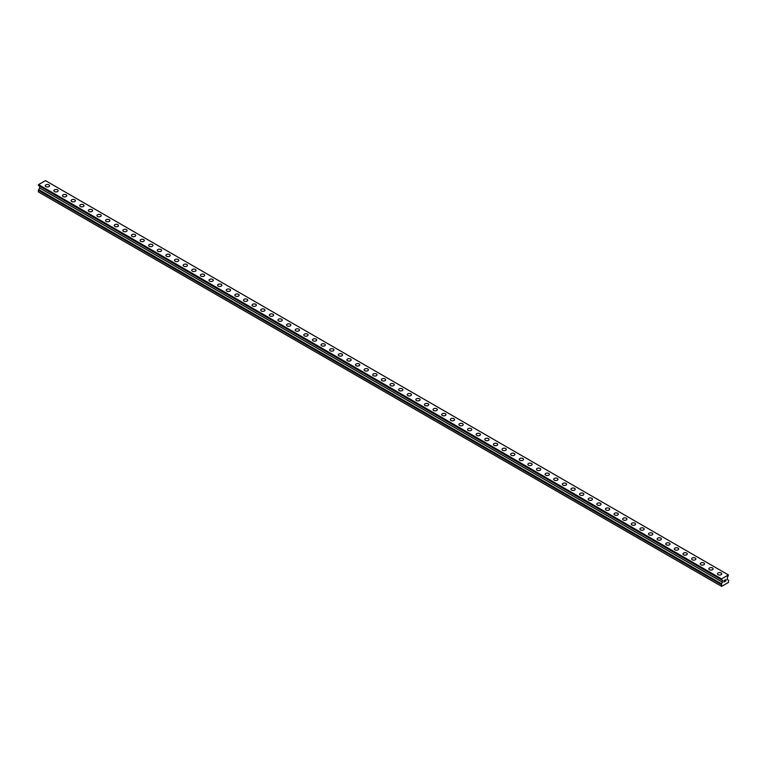 <?xml version="1.0" encoding="UTF-8"?>
<svg xmlns="http://www.w3.org/2000/svg" width="767" height="767" viewBox="0 0 767 767"><rect width="100%" height="100%" fill="white"/><g stroke="black" fill="none" stroke-linecap="round" stroke-linejoin="round"><path stroke-width="1.15" d="M45.263 185.729A2.128 1.227 180 0 1 46.586 184.588A2.128 1.227 180 0 1 48.906 184.857A2.128 1.227 180 0 1 49.529 185.729A2.128 1.227 180 0 1 48.216 186.87A2.128 1.227 180 0 1 45.895 186.602A2.128 1.227 180 0 1 45.263 185.729A2.128 1.227 180 0 1 46.586 184.598A2.128 1.227 180 0 1 48.906 184.857A2.128 1.227 180 0 1 49.529 185.729M53.882 190.705A2.128 1.227 180 0 1 55.205 189.564A2.128 1.227 180 0 1 57.525 189.833A2.128 1.227 180 0 1 58.148 190.705A2.128 1.227 180 0 1 56.835 191.846A2.128 1.227 180 0 1 54.505 191.577A2.128 1.227 180 0 1 53.882 190.705A2.128 1.227 180 0 1 55.205 189.564A2.128 1.227 180 0 1 57.525 189.833A2.128 1.227 180 0 1 58.148 190.705M62.501 195.681A2.128 1.227 180 0 1 63.814 194.54A2.128 1.227 180 0 1 66.144 194.808A2.128 1.227 180 0 1 66.767 195.681A2.128 1.227 180 0 1 65.454 196.822A2.128 1.227 180 0 1 63.124 196.553A2.128 1.227 180 0 1 62.501 195.681A2.128 1.227 180 0 1 63.814 194.54A2.128 1.227 180 0 1 66.144 194.808A2.128 1.227 180 0 1 66.767 195.681M71.12 200.657A2.128 1.227 180 0 1 72.434 199.516A2.128 1.227 180 0 1 74.763 199.784A2.128 1.227 180 0 1 75.387 200.657A2.128 1.227 180 0 1 74.073 201.788A2.128 1.227 180 0 1 71.743 201.529A2.128 1.227 180 0 1 71.12 200.657A2.128 1.227 180 0 1 72.434 199.516A2.128 1.227 180 0 1 74.763 199.784A2.128 1.227 180 0 1 75.387 200.657M79.739 205.633A2.128 1.227 180 0 1 81.053 204.492A2.128 1.227 180 0 1 83.382 204.76A2.128 1.227 180 0 1 84.006 205.633A2.128 1.227 180 0 1 82.683 206.764A2.128 1.227 180 0 1 80.362 206.505A2.128 1.227 180 0 1 79.739 205.633A2.128 1.227 180 0 1 81.053 204.492A2.128 1.227 180 0 1 83.382 204.76A2.128 1.227 180 0 1 84.006 205.633M88.358 210.609A2.128 1.227 180 0 1 89.672 209.468A2.128 1.227 180 0 1 92.002 209.736A2.128 1.227 180 0 1 92.625 210.609A2.128 1.227 180 0 1 91.302 211.74A2.128 1.227 180 0 1 88.982 211.481A2.128 1.227 180 0 1 88.358 210.609A2.128 1.227 180 0 1 89.672 209.468A2.128 1.227 180 0 1 92.002 209.736A2.128 1.227 180 0 1 92.625 210.609M96.978 215.585A2.128 1.227 180 0 1 98.291 214.444A2.128 1.227 180 0 1 100.611 214.712A2.128 1.227 180 0 1 101.244 215.585A2.128 1.227 180 0 1 99.921 216.716A2.128 1.227 180 0 1 97.601 216.457A2.128 1.227 180 0 1 96.978 215.585A2.128 1.227 180 0 1 98.291 214.444A2.128 1.227 180 0 1 100.611 214.712A2.128 1.227 180 0 1 101.244 215.585M105.587 220.56A2.128 1.227 180 0 1 106.91 219.42A2.128 1.227 180 0 1 109.23 219.688A2.128 1.227 180 0 1 109.854 220.56A2.128 1.227 180 0 1 108.54 221.692A2.128 1.227 180 0 1 106.22 221.423A2.128 1.227 180 0 1 105.587 220.56A2.128 1.227 180 0 1 106.91 219.42A2.128 1.227 180 0 1 109.23 219.688A2.128 1.227 180 0 1 109.854 220.56M114.206 225.536A2.128 1.227 180 0 1 115.529 224.395A2.128 1.227 180 0 1 117.85 224.664A2.128 1.227 180 0 1 118.473 225.536A2.128 1.227 180 0 1 117.159 226.668A2.128 1.227 180 0 1 114.839 226.399A2.128 1.227 180 0 1 114.206 225.536A2.128 1.227 180 0 1 115.529 224.395A2.128 1.227 180 0 1 117.85 224.664A2.128 1.227 180 0 1 118.473 225.536M122.825 230.512A2.128 1.227 180 0 1 124.149 229.371A2.128 1.227 180 0 1 126.469 229.64A2.128 1.227 180 0 1 127.092 230.512A2.128 1.227 180 0 1 125.778 231.644A2.128 1.227 180 0 1 123.449 231.375A2.128 1.227 180 0 1 122.825 230.512A2.128 1.227 180 0 1 124.149 229.371A2.128 1.227 180 0 1 126.469 229.64A2.128 1.227 180 0 1 127.092 230.512M131.445 235.488A2.128 1.227 180 0 1 132.758 234.347A2.128 1.227 180 0 1 135.088 234.616A2.128 1.227 180 0 1 135.711 235.488A2.128 1.227 180 0 1 134.398 236.62A2.128 1.227 180 0 1 132.068 236.351A2.128 1.227 180 0 1 131.445 235.488A2.128 1.227 180 0 1 132.758 234.347A2.128 1.227 180 0 1 135.088 234.616A2.128 1.227 180 0 1 135.711 235.488M140.064 240.454A2.128 1.227 180 0 1 141.377 239.323A2.128 1.227 180 0 1 143.707 239.592A2.128 1.227 180 0 1 144.33 240.464A2.128 1.227 180 0 1 143.017 241.595A2.128 1.227 180 0 1 140.687 241.327A2.128 1.227 180 0 1 140.064 240.454A2.128 1.227 180 0 1 141.377 239.323A2.128 1.227 180 0 1 143.707 239.592A2.128 1.227 180 0 1 144.33 240.454M148.683 245.43A2.128 1.227 180 0 1 149.996 244.299A2.128 1.227 180 0 1 152.326 244.568A2.128 1.227 180 0 1 152.949 245.44A2.128 1.227 180 0 1 151.626 246.571A2.128 1.227 180 0 1 149.306 246.303A2.128 1.227 180 0 1 148.683 245.43A2.128 1.227 180 0 1 149.996 244.299A2.128 1.227 180 0 1 152.326 244.568A2.128 1.227 180 0 1 152.949 245.43M157.302 250.406A2.128 1.227 180 0 1 158.616 249.275A2.128 1.227 180 0 1 160.945 249.543A2.128 1.227 180 0 1 161.569 250.416A2.128 1.227 180 0 1 160.245 251.547A2.128 1.227 180 0 1 157.925 251.279A2.128 1.227 180 0 1 157.302 250.406A2.128 1.227 180 0 1 158.616 249.275A2.128 1.227 180 0 1 160.945 249.543A2.128 1.227 180 0 1 161.569 250.406M165.921 255.392A2.128 1.227 180 0 1 167.235 254.251A2.128 1.227 180 0 1 169.555 254.519A2.128 1.227 180 0 1 170.188 255.392M169.555 254.519A2.128 1.227 180 0 1 170.188 255.382A2.128 1.227 180 0 1 168.865 256.523A2.128 1.227 180 0 1 166.544 256.255A2.128 1.227 180 0 1 165.921 255.382A2.128 1.227 180 0 1 167.235 254.251A2.128 1.227 180 0 1 169.555 254.519M174.54 260.358A2.128 1.227 180 0 1 175.854 259.227A2.128 1.227 180 0 1 178.174 259.495A2.128 1.227 180 0 1 178.797 260.368A2.128 1.227 180 0 1 177.484 261.499A2.128 1.227 180 0 1 175.164 261.231A2.128 1.227 180 0 1 174.54 260.358A2.128 1.227 180 0 1 175.854 259.227A2.128 1.227 180 0 1 178.174 259.495A2.128 1.227 180 0 1 178.797 260.358M183.15 265.334A2.128 1.227 180 0 1 184.473 264.203A2.128 1.227 180 0 1 186.793 264.462A2.128 1.227 180 0 1 187.416 265.344A2.128 1.227 180 0 1 186.103 266.475A2.128 1.227 180 0 1 183.783 266.207A2.128 1.227 180 0 1 183.15 265.334A2.128 1.227 180 0 1 184.473 264.203A2.128 1.227 180 0 1 186.793 264.471A2.128 1.227 180 0 1 187.416 265.334M191.769 270.31A2.128 1.227 180 0 1 193.092 269.179A2.128 1.227 180 0 1 195.412 269.438A2.128 1.227 180 0 1 196.036 270.32A2.128 1.227 180 0 1 194.722 271.451A2.128 1.227 180 0 1 192.392 271.182A2.128 1.227 180 0 1 191.769 270.31A2.128 1.227 180 0 1 193.092 269.179A2.128 1.227 180 0 1 195.412 269.447A2.128 1.227 180 0 1 196.036 270.31M204.032 274.423A2.128 1.227 180 0 1 204.655 275.286A2.128 1.227 180 0 1 203.341 276.427A2.128 1.227 180 0 1 201.012 276.158A2.128 1.227 180 0 1 200.388 275.286A2.128 1.227 180 0 1 201.702 274.155A2.128 1.227 180 0 1 204.032 274.423M200.388 275.286A2.128 1.227 180 0 1 201.702 274.155A2.128 1.227 180 0 1 204.032 274.413A2.128 1.227 180 0 1 204.655 275.286M209.007 280.262A2.128 1.227 180 0 1 210.321 279.13A2.128 1.227 180 0 1 212.651 279.389A2.128 1.227 180 0 1 213.274 280.262A2.128 1.227 180 0 1 211.96 281.403A2.128 1.227 180 0 1 209.631 281.134A2.128 1.227 180 0 1 209.007 280.262A2.128 1.227 180 0 1 210.321 279.13A2.128 1.227 180 0 1 212.651 279.399A2.128 1.227 180 0 1 213.274 280.262M217.627 285.238A2.128 1.227 180 0 1 218.94 284.097A2.128 1.227 180 0 1 221.27 284.365A2.128 1.227 180 0 1 221.893 285.238A2.128 1.227 180 0 1 220.57 286.379A2.128 1.227 180 0 1 218.25 286.11A2.128 1.227 180 0 1 217.627 285.238A2.128 1.227 180 0 1 218.94 284.106A2.128 1.227 180 0 1 221.27 284.375A2.128 1.227 180 0 1 221.893 285.238M226.246 290.214A2.128 1.227 180 0 1 227.559 289.073A2.128 1.227 180 0 1 229.889 289.341A2.128 1.227 180 0 1 230.512 290.214A2.128 1.227 180 0 1 229.189 291.355A2.128 1.227 180 0 1 226.869 291.086A2.128 1.227 180 0 1 226.246 290.214A2.128 1.227 180 0 1 227.559 289.082A2.128 1.227 180 0 1 229.889 289.351A2.128 1.227 180 0 1 230.512 290.214M234.865 295.19A2.128 1.227 180 0 1 236.178 294.049A2.128 1.227 180 0 1 238.499 294.317A2.128 1.227 180 0 1 239.131 295.19A2.128 1.227 180 0 1 237.808 296.33A2.128 1.227 180 0 1 235.488 296.062A2.128 1.227 180 0 1 234.865 295.19A2.128 1.227 180 0 1 236.178 294.058A2.128 1.227 180 0 1 238.499 294.327A2.128 1.227 180 0 1 239.131 295.19M243.484 300.165A2.128 1.227 180 0 1 244.798 299.025A2.128 1.227 180 0 1 247.118 299.293A2.128 1.227 180 0 1 247.741 300.165A2.128 1.227 180 0 1 246.428 301.306A2.128 1.227 180 0 1 244.107 301.038A2.128 1.227 180 0 1 243.484 300.165A2.128 1.227 180 0 1 244.798 299.034A2.128 1.227 180 0 1 247.118 299.293A2.128 1.227 180 0 1 247.741 300.165M252.094 305.141A2.128 1.227 180 0 1 253.417 304A2.128 1.227 180 0 1 255.737 304.269A2.128 1.227 180 0 1 256.36 305.141A2.128 1.227 180 0 1 255.047 306.282A2.128 1.227 180 0 1 252.727 306.014A2.128 1.227 180 0 1 252.094 305.141A2.128 1.227 180 0 1 253.417 304.01A2.128 1.227 180 0 1 255.737 304.269A2.128 1.227 180 0 1 256.36 305.141M260.713 310.117A2.128 1.227 180 0 1 262.036 308.976A2.128 1.227 180 0 1 264.356 309.245A2.128 1.227 180 0 1 264.979 310.117A2.128 1.227 180 0 1 263.666 311.258A2.128 1.227 180 0 1 261.336 310.99A2.128 1.227 180 0 1 260.713 310.117A2.128 1.227 180 0 1 262.036 308.986A2.128 1.227 180 0 1 264.356 309.245A2.128 1.227 180 0 1 264.979 310.117M269.332 315.093A2.128 1.227 180 0 1 270.646 313.952A2.128 1.227 180 0 1 272.975 314.221A2.128 1.227 180 0 1 273.598 315.093A2.128 1.227 180 0 1 272.285 316.234A2.128 1.227 180 0 1 269.955 315.966A2.128 1.227 180 0 1 269.332 315.093A2.128 1.227 180 0 1 270.646 313.962A2.128 1.227 180 0 1 272.975 314.221A2.128 1.227 180 0 1 273.598 315.093M277.951 320.069A2.128 1.227 180 0 1 279.265 318.928A2.128 1.227 180 0 1 281.594 319.197A2.128 1.227 180 0 1 282.218 320.069A2.128 1.227 180 0 1 280.904 321.21A2.128 1.227 180 0 1 278.574 320.942A2.128 1.227 180 0 1 277.951 320.069A2.128 1.227 180 0 1 279.265 318.928A2.128 1.227 180 0 1 281.594 319.197A2.128 1.227 180 0 1 282.218 320.069M286.57 325.045A2.128 1.227 180 0 1 287.884 323.904A2.128 1.227 180 0 1 290.214 324.173A2.128 1.227 180 0 1 290.837 325.045A2.128 1.227 180 0 1 289.514 326.186A2.128 1.227 180 0 1 287.194 325.917A2.128 1.227 180 0 1 286.57 325.045A2.128 1.227 180 0 1 287.884 323.904A2.128 1.227 180 0 1 290.214 324.173A2.128 1.227 180 0 1 290.837 325.045M295.19 330.021A2.128 1.227 180 0 1 296.503 328.88A2.128 1.227 180 0 1 298.833 329.148A2.128 1.227 180 0 1 299.456 330.021A2.128 1.227 180 0 1 298.133 331.152A2.128 1.227 180 0 1 295.813 330.893A2.128 1.227 180 0 1 295.19 330.021A2.128 1.227 180 0 1 296.503 328.88A2.128 1.227 180 0 1 298.833 329.148A2.128 1.227 180 0 1 299.456 330.021M303.809 334.997A2.128 1.227 180 0 1 305.122 333.856A2.128 1.227 180 0 1 307.442 334.124A2.128 1.227 180 0 1 308.075 334.997A2.128 1.227 180 0 1 306.752 336.128A2.128 1.227 180 0 1 304.432 335.869A2.128 1.227 180 0 1 303.809 334.997A2.128 1.227 180 0 1 305.122 333.856A2.128 1.227 180 0 1 307.442 334.124A2.128 1.227 180 0 1 308.075 334.997M312.428 339.973A2.128 1.227 180 0 1 313.741 338.832A2.128 1.227 180 0 1 316.062 339.1A2.128 1.227 180 0 1 316.685 339.973A2.128 1.227 180 0 1 315.371 341.104A2.128 1.227 180 0 1 313.051 340.845A2.128 1.227 180 0 1 312.428 339.973A2.128 1.227 180 0 1 313.741 338.832A2.128 1.227 180 0 1 316.062 339.1A2.128 1.227 180 0 1 316.685 339.973M321.037 344.949A2.128 1.227 180 0 1 322.361 343.808A2.128 1.227 180 0 1 324.681 344.076A2.128 1.227 180 0 1 325.304 344.949A2.128 1.227 180 0 1 323.99 346.08A2.128 1.227 180 0 1 321.67 345.821A2.128 1.227 180 0 1 321.037 344.949A2.128 1.227 180 0 1 322.361 343.808A2.128 1.227 180 0 1 324.681 344.076A2.128 1.227 180 0 1 325.304 344.949M329.657 349.925A2.128 1.227 180 0 1 330.98 348.784A2.128 1.227 180 0 1 333.3 349.052A2.128 1.227 180 0 1 333.923 349.925A2.128 1.227 180 0 1 332.61 351.056A2.128 1.227 180 0 1 330.28 350.787A2.128 1.227 180 0 1 329.657 349.925A2.128 1.227 180 0 1 330.98 348.784A2.128 1.227 180 0 1 333.3 349.052A2.128 1.227 180 0 1 333.923 349.925M338.276 354.9A2.128 1.227 180 0 1 339.589 353.76A2.128 1.227 180 0 1 341.919 354.028A2.128 1.227 180 0 1 342.542 354.9A2.128 1.227 180 0 1 341.229 356.032A2.128 1.227 180 0 1 338.899 355.763A2.128 1.227 180 0 1 338.276 354.9A2.128 1.227 180 0 1 339.589 353.76A2.128 1.227 180 0 1 341.919 354.028A2.128 1.227 180 0 1 342.542 354.9M346.895 359.876A2.128 1.227 180 0 1 348.208 358.735A2.128 1.227 180 0 1 350.538 359.004A2.128 1.227 180 0 1 351.161 359.876A2.128 1.227 180 0 1 349.848 361.008A2.128 1.227 180 0 1 347.518 360.739A2.128 1.227 180 0 1 346.895 359.876A2.128 1.227 180 0 1 348.208 358.735A2.128 1.227 180 0 1 350.538 359.004A2.128 1.227 180 0 1 351.161 359.876M355.514 364.852A2.128 1.227 180 0 1 356.828 363.711A2.128 1.227 180 0 1 359.157 363.98A2.128 1.227 180 0 1 359.781 364.852A2.128 1.227 180 0 1 358.467 365.984A2.128 1.227 180 0 1 356.137 365.715A2.128 1.227 180 0 1 355.514 364.852A2.128 1.227 180 0 1 356.828 363.711A2.128 1.227 180 0 1 359.157 363.98A2.128 1.227 180 0 1 359.781 364.852M364.133 369.819A2.128 1.227 180 0 1 365.447 368.687A2.128 1.227 180 0 1 367.776 368.956A2.128 1.227 180 0 1 368.4 369.828A2.128 1.227 180 0 1 367.077 370.96A2.128 1.227 180 0 1 364.756 370.691A2.128 1.227 180 0 1 364.133 369.819A2.128 1.227 180 0 1 365.447 368.687A2.128 1.227 180 0 1 367.776 368.956A2.128 1.227 180 0 1 368.4 369.819M372.752 374.804A2.128 1.227 180 0 1 374.066 373.663A2.128 1.227 180 0 1 376.386 373.932A2.128 1.227 180 0 1 377.019 374.804M376.386 373.932A2.128 1.227 180 0 1 377.019 374.795A2.128 1.227 180 0 1 375.696 375.935A2.128 1.227 180 0 1 373.376 375.667A2.128 1.227 180 0 1 372.752 374.795A2.128 1.227 180 0 1 374.066 373.663A2.128 1.227 180 0 1 376.386 373.932M381.372 379.77A2.128 1.227 180 0 1 382.685 378.639A2.128 1.227 180 0 1 385.005 378.908A2.128 1.227 180 0 1 385.628 379.78A2.128 1.227 180 0 1 384.315 380.911A2.128 1.227 180 0 1 381.995 380.643A2.128 1.227 180 0 1 381.372 379.77A2.128 1.227 180 0 1 382.685 378.639A2.128 1.227 180 0 1 385.005 378.908A2.128 1.227 180 0 1 385.628 379.77M389.981 384.746A2.128 1.227 180 0 1 391.304 383.615A2.128 1.227 180 0 1 393.624 383.883A2.128 1.227 180 0 1 394.248 384.756A2.128 1.227 180 0 1 392.934 385.887A2.128 1.227 180 0 1 390.614 385.619A2.128 1.227 180 0 1 389.981 384.746A2.128 1.227 180 0 1 391.304 383.615A2.128 1.227 180 0 1 393.624 383.883A2.128 1.227 180 0 1 394.248 384.746M398.6 389.722A2.128 1.227 180 0 1 399.923 388.591A2.128 1.227 180 0 1 402.244 388.859A2.128 1.227 180 0 1 402.867 389.732A2.128 1.227 180 0 1 401.553 390.863A2.128 1.227 180 0 1 399.224 390.595A2.128 1.227 180 0 1 398.6 389.722A2.128 1.227 180 0 1 399.923 388.591A2.128 1.227 180 0 1 402.244 388.859A2.128 1.227 180 0 1 402.867 389.722M410.863 393.835A2.128 1.227 180 0 1 411.486 394.708A2.128 1.227 180 0 1 410.172 395.839A2.128 1.227 180 0 1 407.843 395.571A2.128 1.227 180 0 1 407.219 394.698A2.128 1.227 180 0 1 408.533 393.567A2.128 1.227 180 0 1 410.863 393.835M407.219 394.698A2.128 1.227 180 0 1 408.533 393.567A2.128 1.227 180 0 1 410.863 393.826A2.128 1.227 180 0 1 411.486 394.698M415.839 399.684A2.128 1.227 180 0 1 417.152 398.543A2.128 1.227 180 0 1 419.482 398.811A2.128 1.227 180 0 1 420.105 399.684M419.482 398.802A2.128 1.227 180 0 1 420.105 399.674A2.128 1.227 180 0 1 418.792 400.815A2.128 1.227 180 0 1 416.462 400.547A2.128 1.227 180 0 1 415.839 399.674A2.128 1.227 180 0 1 417.152 398.543A2.128 1.227 180 0 1 419.482 398.802M424.458 404.65A2.128 1.227 180 0 1 425.771 403.519A2.128 1.227 180 0 1 428.101 403.778A2.128 1.227 180 0 1 428.724 404.65A2.128 1.227 180 0 1 427.411 405.791A2.128 1.227 180 0 1 425.081 405.522A2.128 1.227 180 0 1 424.458 404.65A2.128 1.227 180 0 1 425.771 403.519A2.128 1.227 180 0 1 428.101 403.787A2.128 1.227 180 0 1 428.724 404.65M433.077 409.626A2.128 1.227 180 0 1 434.39 408.495A2.128 1.227 180 0 1 436.72 408.753A2.128 1.227 180 0 1 437.343 409.626A2.128 1.227 180 0 1 436.02 410.767A2.128 1.227 180 0 1 433.7 410.498A2.128 1.227 180 0 1 433.077 409.626A2.128 1.227 180 0 1 434.39 408.495A2.128 1.227 180 0 1 436.72 408.763A2.128 1.227 180 0 1 437.343 409.626M441.696 414.602A2.128 1.227 180 0 1 443.01 413.461A2.128 1.227 180 0 1 445.33 413.729A2.128 1.227 180 0 1 445.963 414.602A2.128 1.227 180 0 1 444.639 415.743A2.128 1.227 180 0 1 442.319 415.474A2.128 1.227 180 0 1 441.696 414.602A2.128 1.227 180 0 1 443.01 413.471A2.128 1.227 180 0 1 445.33 413.739A2.128 1.227 180 0 1 445.963 414.602M453.949 418.715A2.128 1.227 180 0 1 454.572 419.578A2.128 1.227 180 0 1 453.259 420.719A2.128 1.227 180 0 1 450.938 420.45A2.128 1.227 180 0 1 450.315 419.578A2.128 1.227 180 0 1 451.629 418.446A2.128 1.227 180 0 1 453.949 418.715M450.315 419.578A2.128 1.227 180 0 1 451.629 418.437A2.128 1.227 180 0 1 453.949 418.705A2.128 1.227 180 0 1 454.572 419.578M458.925 424.554A2.128 1.227 180 0 1 460.248 423.413A2.128 1.227 180 0 1 462.568 423.681A2.128 1.227 180 0 1 463.191 424.554A2.128 1.227 180 0 1 461.878 425.695A2.128 1.227 180 0 1 459.558 425.426A2.128 1.227 180 0 1 458.925 424.554A2.128 1.227 180 0 1 460.248 423.422A2.128 1.227 180 0 1 462.568 423.691A2.128 1.227 180 0 1 463.191 424.554M467.544 429.53A2.128 1.227 180 0 1 468.867 428.389A2.128 1.227 180 0 1 471.187 428.657A2.128 1.227 180 0 1 471.81 429.53A2.128 1.227 180 0 1 470.497 430.671A2.128 1.227 180 0 1 468.167 430.402A2.128 1.227 180 0 1 467.544 429.53A2.128 1.227 180 0 1 468.867 428.398A2.128 1.227 180 0 1 471.187 428.657A2.128 1.227 180 0 1 471.81 429.53M476.163 434.505A2.128 1.227 180 0 1 477.486 433.365A2.128 1.227 180 0 1 479.806 433.633A2.128 1.227 180 0 1 480.43 434.505A2.128 1.227 180 0 1 479.116 435.646A2.128 1.227 180 0 1 476.786 435.378A2.128 1.227 180 0 1 476.163 434.505A2.128 1.227 180 0 1 477.486 433.374A2.128 1.227 180 0 1 479.806 433.633A2.128 1.227 180 0 1 480.43 434.505M484.782 439.481A2.128 1.227 180 0 1 486.096 438.34A2.128 1.227 180 0 1 488.426 438.609A2.128 1.227 180 0 1 489.049 439.481A2.128 1.227 180 0 1 487.735 440.622A2.128 1.227 180 0 1 485.406 440.354A2.128 1.227 180 0 1 484.782 439.481A2.128 1.227 180 0 1 486.096 438.35A2.128 1.227 180 0 1 488.426 438.609A2.128 1.227 180 0 1 489.049 439.481M493.402 444.457A2.128 1.227 180 0 1 494.715 443.316A2.128 1.227 180 0 1 497.045 443.585A2.128 1.227 180 0 1 497.668 444.457A2.128 1.227 180 0 1 496.354 445.598A2.128 1.227 180 0 1 494.025 445.33A2.128 1.227 180 0 1 493.402 444.457A2.128 1.227 180 0 1 494.715 443.326A2.128 1.227 180 0 1 497.045 443.585A2.128 1.227 180 0 1 497.668 444.457M502.021 449.433A2.128 1.227 180 0 1 503.334 448.292A2.128 1.227 180 0 1 505.664 448.561A2.128 1.227 180 0 1 506.287 449.433A2.128 1.227 180 0 1 504.964 450.574A2.128 1.227 180 0 1 502.644 450.306A2.128 1.227 180 0 1 502.021 449.433A2.128 1.227 180 0 1 503.334 448.292A2.128 1.227 180 0 1 505.664 448.561A2.128 1.227 180 0 1 506.287 449.433M510.64 454.409A2.128 1.227 180 0 1 511.953 453.268A2.128 1.227 180 0 1 514.274 453.537A2.128 1.227 180 0 1 514.906 454.409A2.128 1.227 180 0 1 513.583 455.55A2.128 1.227 180 0 1 511.263 455.282A2.128 1.227 180 0 1 510.64 454.409A2.128 1.227 180 0 1 511.953 453.268A2.128 1.227 180 0 1 514.274 453.537A2.128 1.227 180 0 1 514.906 454.409M519.259 459.385A2.128 1.227 180 0 1 520.572 458.244A2.128 1.227 180 0 1 522.893 458.513A2.128 1.227 180 0 1 523.516 459.385A2.128 1.227 180 0 1 522.202 460.516A2.128 1.227 180 0 1 519.882 460.258A2.128 1.227 180 0 1 519.259 459.385A2.128 1.227 180 0 1 520.572 458.244A2.128 1.227 180 0 1 522.893 458.513A2.128 1.227 180 0 1 523.516 459.385M527.869 464.361A2.128 1.227 180 0 1 529.192 463.22A2.128 1.227 180 0 1 531.512 463.489A2.128 1.227 180 0 1 532.135 464.361A2.128 1.227 180 0 1 530.822 465.492A2.128 1.227 180 0 1 528.501 465.233A2.128 1.227 180 0 1 527.869 464.361A2.128 1.227 180 0 1 529.192 463.22A2.128 1.227 180 0 1 531.512 463.489A2.128 1.227 180 0 1 532.135 464.361M536.488 469.337A2.128 1.227 180 0 1 537.811 468.196A2.128 1.227 180 0 1 540.131 468.464A2.128 1.227 180 0 1 540.754 469.337A2.128 1.227 180 0 1 539.441 470.468A2.128 1.227 180 0 1 537.111 470.209A2.128 1.227 180 0 1 536.488 469.337A2.128 1.227 180 0 1 537.811 468.196A2.128 1.227 180 0 1 540.131 468.464A2.128 1.227 180 0 1 540.754 469.337M545.107 474.313A2.128 1.227 180 0 1 546.43 473.172A2.128 1.227 180 0 1 548.75 473.44A2.128 1.227 180 0 1 549.373 474.313A2.128 1.227 180 0 1 548.06 475.444A2.128 1.227 180 0 1 545.73 475.185A2.128 1.227 180 0 1 545.107 474.313A2.128 1.227 180 0 1 546.43 473.172A2.128 1.227 180 0 1 548.75 473.44A2.128 1.227 180 0 1 549.373 474.313M553.726 479.289A2.128 1.227 180 0 1 555.04 478.148A2.128 1.227 180 0 1 557.369 478.416A2.128 1.227 180 0 1 557.992 479.289A2.128 1.227 180 0 1 556.679 480.42A2.128 1.227 180 0 1 554.349 480.152A2.128 1.227 180 0 1 553.726 479.289A2.128 1.227 180 0 1 555.04 478.148A2.128 1.227 180 0 1 557.369 478.416A2.128 1.227 180 0 1 557.992 479.289M562.345 484.265A2.128 1.227 180 0 1 563.659 483.124A2.128 1.227 180 0 1 565.988 483.392A2.128 1.227 180 0 1 566.612 484.265A2.128 1.227 180 0 1 565.298 485.396A2.128 1.227 180 0 1 562.968 485.127A2.128 1.227 180 0 1 562.345 484.265A2.128 1.227 180 0 1 563.659 483.124A2.128 1.227 180 0 1 565.988 483.392A2.128 1.227 180 0 1 566.612 484.265M570.964 489.241A2.128 1.227 180 0 1 572.278 488.1A2.128 1.227 180 0 1 574.608 488.368A2.128 1.227 180 0 1 575.231 489.241A2.128 1.227 180 0 1 573.908 490.372A2.128 1.227 180 0 1 571.588 490.103A2.128 1.227 180 0 1 570.964 489.241A2.128 1.227 180 0 1 572.278 488.1A2.128 1.227 180 0 1 574.608 488.368A2.128 1.227 180 0 1 575.231 489.241M579.584 494.216A2.128 1.227 180 0 1 580.897 493.076A2.128 1.227 180 0 1 583.217 493.344A2.128 1.227 180 0 1 583.85 494.216A2.128 1.227 180 0 1 582.527 495.348A2.128 1.227 180 0 1 580.207 495.079A2.128 1.227 180 0 1 579.584 494.216A2.128 1.227 180 0 1 580.897 493.076A2.128 1.227 180 0 1 583.217 493.344A2.128 1.227 180 0 1 583.85 494.216M588.203 499.183A2.128 1.227 180 0 1 589.516 498.051A2.128 1.227 180 0 1 591.836 498.32A2.128 1.227 180 0 1 592.46 499.192A2.128 1.227 180 0 1 591.146 500.324A2.128 1.227 180 0 1 588.826 500.055A2.128 1.227 180 0 1 588.203 499.183A2.128 1.227 180 0 1 589.516 498.051A2.128 1.227 180 0 1 591.836 498.32A2.128 1.227 180 0 1 592.46 499.183M596.812 504.159A2.128 1.227 180 0 1 598.135 503.027A2.128 1.227 180 0 1 600.456 503.296A2.128 1.227 180 0 1 601.079 504.168A2.128 1.227 180 0 1 599.765 505.3A2.128 1.227 180 0 1 597.445 505.031A2.128 1.227 180 0 1 596.812 504.159A2.128 1.227 180 0 1 598.135 503.027A2.128 1.227 180 0 1 600.456 503.296A2.128 1.227 180 0 1 601.079 504.159M605.431 509.135A2.128 1.227 180 0 1 606.755 508.003A2.128 1.227 180 0 1 609.075 508.272A2.128 1.227 180 0 1 609.698 509.144A2.128 1.227 180 0 1 608.384 510.276A2.128 1.227 180 0 1 606.055 510.007A2.128 1.227 180 0 1 605.431 509.135A2.128 1.227 180 0 1 606.755 508.003A2.128 1.227 180 0 1 609.075 508.272A2.128 1.227 180 0 1 609.698 509.135M614.051 514.111A2.128 1.227 180 0 1 615.374 512.979A2.128 1.227 180 0 1 617.694 513.248A2.128 1.227 180 0 1 618.317 514.12A2.128 1.227 180 0 1 617.004 515.251A2.128 1.227 180 0 1 614.674 514.983A2.128 1.227 180 0 1 614.051 514.111A2.128 1.227 180 0 1 615.374 512.979A2.128 1.227 180 0 1 617.694 513.248A2.128 1.227 180 0 1 618.317 514.111M622.67 519.096A2.128 1.227 180 0 1 623.983 517.955A2.128 1.227 180 0 1 626.313 518.224A2.128 1.227 180 0 1 626.936 519.096M626.313 518.224A2.128 1.227 180 0 1 626.936 519.086A2.128 1.227 180 0 1 625.623 520.227A2.128 1.227 180 0 1 623.293 519.959A2.128 1.227 180 0 1 622.67 519.086A2.128 1.227 180 0 1 623.983 517.955A2.128 1.227 180 0 1 626.313 518.224M631.289 524.062A2.128 1.227 180 0 1 632.602 522.931A2.128 1.227 180 0 1 634.932 523.19A2.128 1.227 180 0 1 635.555 524.072A2.128 1.227 180 0 1 634.242 525.203A2.128 1.227 180 0 1 631.912 524.935A2.128 1.227 180 0 1 631.289 524.062A2.128 1.227 180 0 1 632.602 522.931A2.128 1.227 180 0 1 634.932 523.199A2.128 1.227 180 0 1 635.555 524.062M639.908 529.038A2.128 1.227 180 0 1 641.222 527.907A2.128 1.227 180 0 1 643.551 528.166A2.128 1.227 180 0 1 644.175 529.048A2.128 1.227 180 0 1 642.851 530.179A2.128 1.227 180 0 1 640.531 529.911A2.128 1.227 180 0 1 639.908 529.038A2.128 1.227 180 0 1 641.222 527.907A2.128 1.227 180 0 1 643.551 528.175A2.128 1.227 180 0 1 644.175 529.038M648.527 534.014A2.128 1.227 180 0 1 649.841 532.883A2.128 1.227 180 0 1 652.161 533.142A2.128 1.227 180 0 1 652.794 534.014A2.128 1.227 180 0 1 651.471 535.155A2.128 1.227 180 0 1 649.15 534.887A2.128 1.227 180 0 1 648.527 534.014A2.128 1.227 180 0 1 649.841 532.883A2.128 1.227 180 0 1 652.161 533.151A2.128 1.227 180 0 1 652.794 534.014M660.78 538.127A2.128 1.227 180 0 1 661.413 538.99A2.128 1.227 180 0 1 660.09 540.131A2.128 1.227 180 0 1 657.77 539.863A2.128 1.227 180 0 1 657.146 538.99A2.128 1.227 180 0 1 658.46 537.859A2.128 1.227 180 0 1 660.78 538.127M657.146 538.99A2.128 1.227 180 0 1 658.46 537.859A2.128 1.227 180 0 1 660.78 538.118A2.128 1.227 180 0 1 661.413 538.99M665.756 543.966A2.128 1.227 180 0 1 667.079 542.825A2.128 1.227 180 0 1 669.399 543.094A2.128 1.227 180 0 1 670.022 543.966A2.128 1.227 180 0 1 668.709 545.107A2.128 1.227 180 0 1 666.389 544.838A2.128 1.227 180 0 1 665.756 543.966A2.128 1.227 180 0 1 667.079 542.835A2.128 1.227 180 0 1 669.399 543.103A2.128 1.227 180 0 1 670.022 543.966M674.375 548.942A2.128 1.227 180 0 1 675.698 547.801A2.128 1.227 180 0 1 678.018 548.069A2.128 1.227 180 0 1 678.642 548.942A2.128 1.227 180 0 1 677.328 550.083A2.128 1.227 180 0 1 674.998 549.814A2.128 1.227 180 0 1 674.375 548.942A2.128 1.227 180 0 1 675.698 547.811A2.128 1.227 180 0 1 678.018 548.079A2.128 1.227 180 0 1 678.642 548.942M682.994 553.918A2.128 1.227 180 0 1 684.317 552.777A2.128 1.227 180 0 1 686.638 553.045A2.128 1.227 180 0 1 687.261 553.918A2.128 1.227 180 0 1 685.947 555.059A2.128 1.227 180 0 1 683.618 554.79A2.128 1.227 180 0 1 682.994 553.918A2.128 1.227 180 0 1 684.317 552.786A2.128 1.227 180 0 1 686.638 553.055A2.128 1.227 180 0 1 687.261 553.918M691.613 558.894A2.128 1.227 180 0 1 692.927 557.753A2.128 1.227 180 0 1 695.257 558.021A2.128 1.227 180 0 1 695.88 558.894A2.128 1.227 180 0 1 694.566 560.035A2.128 1.227 180 0 1 692.237 559.766A2.128 1.227 180 0 1 691.613 558.894A2.128 1.227 180 0 1 692.927 557.762A2.128 1.227 180 0 1 695.257 558.021A2.128 1.227 180 0 1 695.88 558.894M700.233 563.87A2.128 1.227 180 0 1 701.546 562.729A2.128 1.227 180 0 1 703.876 562.997A2.128 1.227 180 0 1 704.499 563.87A2.128 1.227 180 0 1 703.186 565.011A2.128 1.227 180 0 1 700.856 564.742A2.128 1.227 180 0 1 700.233 563.87A2.128 1.227 180 0 1 701.546 562.738A2.128 1.227 180 0 1 703.876 562.997A2.128 1.227 180 0 1 704.499 563.87M708.852 568.846A2.128 1.227 180 0 1 710.165 567.705A2.128 1.227 180 0 1 712.495 567.973A2.128 1.227 180 0 1 713.118 568.846A2.128 1.227 180 0 1 711.795 569.986A2.128 1.227 180 0 1 709.475 569.718A2.128 1.227 180 0 1 708.852 568.846A2.128 1.227 180 0 1 710.165 567.714A2.128 1.227 180 0 1 712.495 567.973A2.128 1.227 180 0 1 713.118 568.846M717.471 573.821A2.128 1.227 180 0 1 718.784 572.681A2.128 1.227 180 0 1 721.105 572.949A2.128 1.227 180 0 1 721.737 573.821A2.128 1.227 180 0 1 720.414 574.962A2.128 1.227 180 0 1 718.094 574.694A2.128 1.227 180 0 1 717.471 573.821A2.128 1.227 180 0 1 718.784 572.69A2.128 1.227 180 0 1 721.105 572.949A2.128 1.227 180 0 1 721.737 573.821M724.115 580.552L724.115 581.146L724.767 580.178L724.115 580.552M724.115 581.242L724.115 581.827L724.115 581.242M724.115 581.827L724.777 581.453L724.115 581.827M724.029 581.98L724.767 581.549L724.029 581.98L724.029 580.504L724.767 580.073M725.285 580.159L725.956 579.536M725.783 580.341L725.39 581.098L725.783 580.341M725.208 581.3L726.081 580.792L725.208 581.3L725.937 579.699M721.546 584.272L722.619 580.466L721.354 579.67L721.536 578.922L728.439 574.943L727.356 577.733L727.356 579.488L728.65 580.351L728.324 582.517L721.651 586.371L721.546 584.272L38.35 190.264L38.35 191.875L721.325 586.189M39.625 186.113L722.6 580.427L39.625 186.113L39.644 187.905L38.571 189.957M721.68 579.9L38.686 185.537M728.439 574.943L45.464 180.629L38.561 184.607L38.379 185.365L721.335 579.641M721.536 578.922L38.561 184.607M721.325 579.296L38.35 184.981M721.661 583.908L38.686 189.593M721.325 579.603L38.35 185.298M721.661 579.852L38.686 185.547M722.619 580.466L39.644 186.16M722.619 582.22L39.644 187.905M722.6 582.287L39.625 187.973M721.661 584.013L38.686 189.708M721.392 584.416L38.417 190.111M721.325 584.579L38.35 190.264M721.354 579.67L38.379 185.365"/></g></svg>
